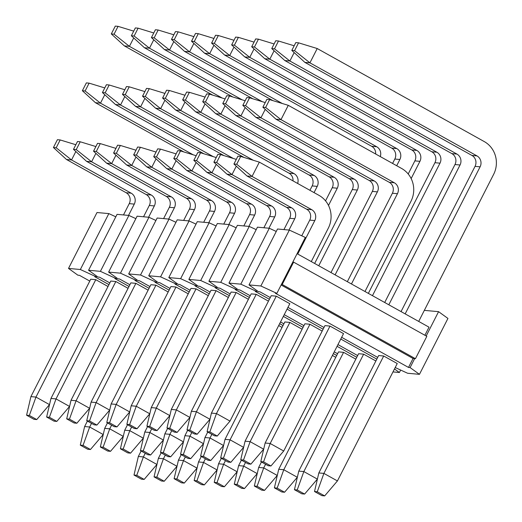 <?xml version="1.0" encoding="UTF-8"?>
<svg xmlns="http://www.w3.org/2000/svg" width="522" height="522" viewBox="0 0 522 522"><rect width="100%" height="100%" fill="white"/><g stroke="black" fill="none" stroke-linecap="round" stroke-linejoin="round"><path stroke-width="0.78" d="M314.505 491.522L321.904 495.646L324.671 495.9L317.265 491.776L314.505 491.522L318.838 472.939L323.894 473.402L337.427 480.938L324.671 495.9M317.265 491.776L323.894 473.402L383.709 356.004L397.242 363.54L337.427 480.938M317.219 48.533L309.924 62.842L294.571 50.66L291.811 50.406L295.798 42.582L298.564 42.83L317.219 48.533L484.272 141.586A24.273 23.046 95.2 0 1 493.636 174.361L418.703 321.428M480.103 166.825L475.046 166.361A8.091 7.68 95.2 0 0 471.927 155.439L304.874 62.379L309.924 62.842L476.977 155.902A8.091 7.68 -84.8 0 1 480.103 166.825L405.163 313.892M475.046 166.361L401.046 311.595M383.709 356.004L378.652 355.541L318.838 472.939M294.571 50.66L298.564 42.83M291.811 50.406L304.874 62.379M294.447 489.695L301.846 493.819L304.613 494.066L297.214 489.949L294.447 489.695L298.78 471.112L303.837 471.568L317.369 479.111L304.613 494.066M297.214 489.949L303.837 471.568L363.651 354.17L375.879 360.983M294.173 52.572L289.873 61.009L456.926 154.068A8.091 7.68 -84.8 0 1 460.045 164.991L388.818 304.783M460.045 164.991L454.988 164.534L384.701 302.492M363.651 354.17L358.601 353.714L298.78 471.112M454.988 164.534A8.091 7.68 95.2 0 0 451.869 153.605L284.816 60.545L289.873 61.009L274.52 48.827L278.507 41.003L294.167 45.786M274.52 48.827L271.753 48.579L275.74 40.749L278.507 41.003M271.753 48.579L284.816 60.545M274.389 487.861L281.795 491.985L284.555 492.239L277.156 488.116L274.389 487.861L278.728 469.278L283.779 469.741L297.312 477.278L284.555 492.239M277.156 488.116L283.779 469.741L343.6 352.343L355.828 359.156M274.115 50.738L269.815 59.182L436.868 152.235A8.091 7.68 -84.8 0 1 439.987 163.164L372.467 295.674M439.987 163.164L434.937 162.701L368.349 293.384M343.6 352.343L338.543 351.88L278.728 469.278M434.937 162.701A8.091 7.68 95.2 0 0 431.811 151.778L264.758 58.718L269.815 59.182L254.462 47L258.449 39.17L274.109 43.952M254.462 47L251.695 46.745L255.689 38.922L258.449 39.17M251.695 46.745L264.758 58.718M254.338 486.034L261.737 490.151L264.497 490.406L257.098 486.282L254.338 486.034L258.671 467.444L263.721 467.908L277.254 475.451L264.497 490.406M257.098 486.282L263.721 467.908L265.581 464.267M254.057 48.905L249.757 57.348L416.81 150.408A8.091 7.68 -84.8 0 1 419.929 161.331L411.153 178.563M419.929 161.331L414.879 160.867L408.197 173.983M261.457 461.977L258.671 467.444M414.879 160.867A8.091 7.68 95.2 0 0 411.76 149.945L244.707 56.885L249.757 57.348L234.404 45.166L238.391 37.343L254.057 42.119M234.404 45.166L231.644 44.912L235.631 37.088L238.391 37.343M231.644 44.912L244.707 56.885M234.28 484.201L241.679 488.324L244.446 488.572L237.04 484.455L234.28 484.201L238.613 465.617L243.67 466.081L257.202 473.617L244.446 488.572M237.04 484.455L243.67 466.081L245.523 462.44M234 47.078L229.7 55.515L396.753 148.574A8.091 7.68 -84.8 0 1 399.878 159.504L396.7 165.728M399.878 159.504L394.821 159.04L392.583 163.432M241.399 460.143L238.613 465.617M394.821 159.04A8.091 7.68 95.2 0 0 391.702 148.111L224.649 55.058L229.7 55.515L214.353 43.333L218.34 35.509L234 40.292M214.353 43.333L211.586 43.085L215.573 35.255L218.34 35.509M211.586 43.085L224.649 55.058M214.222 482.367L221.622 486.491L224.388 486.745L216.989 482.622L214.222 482.367L218.555 463.784L223.612 464.247L237.145 471.784L224.388 486.745M216.989 482.622L223.612 464.247L225.465 460.606M213.948 45.244L209.648 53.688L376.701 146.747A8.091 7.68 -84.8 0 1 380.284 156.58M221.348 458.316L218.555 463.784M375.664 154.003A8.091 7.68 95.2 0 0 371.644 146.284L204.591 53.224L209.648 53.688L194.295 41.506L198.282 33.676L213.942 38.458M194.295 41.506L191.528 41.251L195.515 33.428L198.282 33.676M191.528 41.251L204.591 53.224M194.164 480.54L201.57 484.657L204.33 484.912L196.931 480.788L194.164 480.54L198.504 461.957L203.554 462.414L217.087 469.957L204.33 484.912M196.931 480.788L203.554 462.414L205.407 458.779M193.89 43.417L189.59 51.854L282.317 103.506M201.29 456.482L198.504 461.957M272.967 100.655L184.534 51.391L189.59 51.854L174.237 39.672L178.224 31.849L193.884 36.625M174.237 39.672L171.477 39.418L175.464 31.594L178.224 31.849M171.477 39.418L184.534 51.391M174.113 478.707L181.512 482.83L184.279 483.078L176.873 478.961L174.113 478.707L178.446 460.123L183.496 460.587L197.035 468.123L184.279 483.078M176.873 478.961L183.496 460.587L185.356 456.946M173.833 41.584L169.533 50.021L262.259 101.679M181.232 454.649L178.446 460.123M252.909 98.821L164.482 49.564L169.533 50.021L154.179 37.838L158.173 30.015L173.833 34.798M154.179 37.838L151.419 37.591L155.406 29.761L158.173 30.015M151.419 37.591L164.482 49.564M154.055 476.873L161.455 480.997L164.221 481.251L156.822 477.128L154.055 476.873L158.388 458.29L163.445 458.753L176.978 466.29L164.221 481.251M156.822 477.128L163.445 458.753L165.298 455.112M153.781 39.75L149.481 48.194L242.201 99.846M161.181 452.822L158.388 458.29M232.851 96.988L144.424 47.73L149.481 48.194L134.128 36.011L138.115 28.181L153.775 32.964M134.128 36.011L131.361 35.757L135.348 27.934L138.115 28.181M131.361 35.757L144.424 47.73M133.997 475.046L141.403 479.17L144.163 479.418L136.764 475.294L133.997 475.046L138.337 456.463L143.387 456.92L156.92 464.463L144.163 479.418M136.764 475.294L143.387 456.92L145.24 453.285M133.723 37.923L129.423 46.36L222.144 98.012M141.123 450.988L138.337 456.463M212.793 95.161L124.366 45.897L129.423 46.36L114.07 34.178L118.057 26.354L133.717 31.137M114.07 34.178L111.303 33.923L115.297 26.1L118.057 26.354M111.303 33.923L124.366 45.897M260.791 461.605L268.197 465.728L270.957 465.983L263.558 461.859L260.791 461.605L265.13 443.021L270.181 443.485L283.714 451.021L270.957 465.983M263.558 461.859L270.181 443.485L329.995 326.087L343.535 333.623L283.714 451.021M288.281 105.327L280.986 119.642L265.633 107.46L262.873 107.206L266.859 99.382L269.62 99.63L288.281 105.327L401.62 168.469A24.273 23.046 95.2 0 1 410.984 201.244L364.989 291.511M397.451 193.701L392.394 193.244A8.091 7.68 95.2 0 0 389.275 182.315L275.936 119.179L280.986 119.642L394.332 182.778A8.091 7.68 -84.8 0 1 397.451 193.701L351.456 283.968M392.394 193.244L347.339 281.678M329.995 326.087L324.945 325.624L265.13 443.021M265.633 107.46L269.62 99.63M262.873 107.206L275.936 119.179M240.74 459.771L248.139 463.895L250.899 464.149L243.5 460.026L240.74 459.771L245.072 441.188L250.123 441.651L263.656 449.188L250.899 464.149M243.5 460.026L250.123 441.651L309.944 324.253L322.172 331.065M265.228 109.372L260.928 117.809L374.274 180.945A8.091 7.68 -84.8 0 1 377.393 191.874L335.104 274.866M377.393 191.874L372.343 191.411L330.987 272.569M309.944 324.253L304.887 323.79L245.072 441.188M372.343 191.411A8.091 7.68 95.2 0 0 369.217 180.488L255.878 117.346L260.928 117.809L245.575 105.627L249.568 97.803L265.228 102.58M245.575 105.627L242.815 105.372L246.802 97.549L249.568 97.803M242.815 105.372L255.878 117.346M220.682 457.944L228.081 462.068L230.848 462.316L223.442 458.192L220.682 457.944L225.015 439.361L230.072 439.818L243.604 447.361L230.848 462.316M223.442 458.192L230.072 439.818L289.886 322.42L302.114 329.232M245.177 107.539L240.877 115.975L354.216 179.118A8.091 7.68 -84.8 0 1 357.335 190.041L318.759 265.757M357.335 190.041L352.285 189.577L314.642 263.46M289.886 322.42L284.829 321.963L225.015 439.361M352.285 189.577A8.091 7.68 95.2 0 0 349.166 178.655L235.82 115.519L240.877 115.975L225.524 103.793L229.51 95.97L245.17 100.753M225.524 103.793L222.757 103.545L226.744 95.715L229.51 95.97M222.757 103.545L235.82 115.519M200.624 456.111L208.024 460.234L210.79 460.489L203.391 456.365L200.624 456.111L204.957 437.527L210.014 437.991L223.547 445.527L210.79 460.489M203.391 456.365L210.014 437.991L211.867 434.35M225.119 105.705L220.819 114.148L334.158 177.284A8.091 7.68 -84.8 0 1 337.284 188.207L328.501 205.44M337.284 188.207L332.227 187.75L325.545 200.859M207.749 432.053L204.957 437.527M332.227 187.75A8.091 7.68 95.2 0 0 329.108 176.821L215.762 113.685L220.819 114.148L205.466 101.966L209.452 94.136L225.112 98.919M205.466 101.966L202.699 101.712L206.692 93.888L209.452 94.136M202.699 101.712L215.762 113.685M180.566 454.277L187.972 458.401L190.732 458.655L183.333 454.531L180.566 454.277L184.905 435.694L189.956 436.157L203.489 443.693L190.732 458.655M183.333 454.531L189.956 436.157L191.809 432.516M205.061 103.878L200.761 112.315L314.107 175.451A8.091 7.68 -84.8 0 1 317.226 186.38L314.055 192.605M317.226 186.38L312.169 185.917L309.931 190.308M187.692 430.226L184.905 435.694M312.169 185.917A8.091 7.68 95.2 0 0 309.05 174.994L195.711 111.852L200.761 112.315L185.408 100.133L189.395 92.309L205.061 97.085M185.408 100.133L182.648 99.878L186.635 92.055L189.395 92.309M182.648 99.878L195.711 111.852M160.515 452.45L167.914 456.574L170.674 456.822L163.275 452.698L160.515 452.45L164.848 433.867L169.898 434.324L183.431 441.866L170.674 456.822M163.275 452.698L169.898 434.324L171.758 430.689M185.003 102.044L180.703 110.481L294.049 173.624A8.091 7.68 -84.8 0 1 297.631 183.457M167.634 428.392L164.848 433.867M293.012 180.886A8.091 7.68 95.2 0 0 288.992 173.16L175.653 110.025L180.703 110.481L165.357 98.299L169.343 90.476L185.003 95.258M165.357 98.299L162.59 98.051L166.577 90.221L169.343 90.476M162.59 98.051L175.653 110.025M140.457 450.616L147.856 454.74L150.623 454.995L143.217 450.871L140.457 450.616L144.79 432.033L149.847 432.497L163.379 440.033L150.623 454.995M143.217 450.871L149.847 432.497L151.7 428.856M164.952 100.211L160.652 108.654L253.372 160.306M147.576 426.559L144.79 432.033M244.022 157.448L155.595 108.191L160.652 108.654L145.299 96.472L149.285 88.642L164.945 93.425M145.299 96.472L142.532 96.218L146.519 88.394L149.285 88.642M142.532 96.218L155.595 108.191M120.399 448.789L127.799 452.907L130.565 453.161L123.166 449.037L120.399 448.789L124.732 430.2L129.789 430.663L143.322 438.206L130.565 453.161M123.166 449.037L129.789 430.663L131.642 427.022M144.894 98.384L140.594 106.821L233.321 158.473M127.525 424.732L124.732 430.2M223.971 155.621L135.537 106.358L140.594 106.821L125.241 94.639L129.228 86.815L144.888 91.598M125.241 94.639L122.481 94.384L126.468 86.561L129.228 86.815M122.481 94.384L135.537 106.358M100.341 446.956L107.747 451.08L110.507 451.328L103.108 447.21L100.341 446.956L104.681 428.373L109.731 428.83L123.264 436.372L110.507 451.328M103.108 447.21L109.731 428.83L111.584 425.195M124.836 96.55L120.536 104.987L213.263 156.646M107.467 422.898L104.681 428.373M203.913 153.788L115.486 104.53L120.536 104.987L105.183 92.812L109.176 84.982L124.836 89.764M105.183 92.812L102.423 92.557L106.41 84.727L109.176 84.982M102.423 92.557L115.486 104.53M80.29 445.122L87.689 449.246L90.456 449.501L83.05 445.377L80.29 445.122L84.623 426.539L89.673 427.003L103.212 434.539L90.456 449.501M83.05 445.377L89.673 427.003L91.533 423.362M104.785 94.717L100.478 103.16L193.205 154.812M87.409 421.065L84.623 426.539M183.855 151.954L95.428 102.697L100.478 103.16L85.132 90.978L89.118 83.148L104.778 87.931M85.132 90.978L82.365 90.724L86.352 82.9L89.118 83.148M82.365 90.724L95.428 102.697M207.084 431.687L214.483 435.805L217.25 436.059L209.844 431.935L207.084 431.687L211.417 413.098L216.467 413.561L230.006 421.104L217.25 436.059M209.844 431.935L216.467 413.561L276.288 296.163L271.231 295.7L211.417 413.098M259.336 162.127L252.048 176.436L236.694 164.254L233.928 164.006L237.921 156.176L240.681 156.43L259.336 162.127L318.968 195.345A24.273 23.046 95.2 0 1 328.331 228.121L311.282 261.587M276.288 296.163L289.821 303.7L230.006 421.104M314.799 220.584L309.742 220.121A8.091 7.68 95.2 0 0 306.623 209.198L246.991 175.979L252.048 176.436L311.68 209.655A8.091 7.68 -84.8 0 1 314.799 220.584L297.742 254.051M309.742 220.121L301.755 235.8M236.694 164.254L240.681 156.43M233.928 164.006L246.991 175.979M187.026 429.854L194.425 433.978L197.192 434.226L189.793 430.108L187.026 429.854L191.359 411.271L196.416 411.734L209.948 419.27L197.192 434.226M189.793 430.108L196.416 411.734L256.23 294.33L251.18 293.873L191.359 411.271M236.29 166.166L231.99 174.609L291.622 207.828A8.091 7.68 -84.8 0 1 294.741 218.751L288.986 230.052M294.741 218.751L289.69 218.287L283.929 229.589M289.69 218.287A8.091 7.68 95.2 0 0 286.565 207.364L226.94 174.146L231.99 174.609L216.637 162.427L220.623 154.597L236.283 159.38M216.637 162.427L213.876 162.172L217.863 154.349L220.623 154.597M213.876 162.172L226.94 174.146M166.968 428.02L174.374 432.144L177.134 432.399L169.735 428.275L166.968 428.02L171.307 409.437L176.358 409.901L189.891 417.437L177.134 432.399M169.735 428.275L176.358 409.901L236.172 292.503L231.122 292.039L171.307 409.437M216.232 164.339L211.932 172.775L271.564 205.994A8.091 7.68 -84.8 0 1 274.689 216.917L268.928 228.225M274.689 216.917L269.633 216.46L263.871 227.762M269.633 216.46A8.091 7.68 95.2 0 0 266.514 205.531L206.882 172.312L211.932 172.775L196.579 160.593L200.572 152.77L216.232 157.553M196.579 160.593L193.819 160.339L197.805 152.515L200.572 152.77M193.819 160.339L206.882 172.312M146.917 426.193L154.316 430.311L157.076 430.565L149.677 426.441L146.917 426.193L151.25 407.61L156.3 408.067L169.833 415.61L157.076 430.565M149.677 426.441L156.3 408.067L216.121 290.669L211.064 290.206L151.25 407.61M196.181 162.505L191.881 170.942L251.513 204.161A8.091 7.68 -84.8 0 1 254.632 215.09L248.87 226.391M254.632 215.09L249.575 214.627L243.82 225.928M249.575 214.627A8.091 7.68 95.2 0 0 246.456 203.704L186.824 170.485L191.881 170.942L176.527 158.76L180.514 150.936L196.174 155.719M176.527 158.76L173.761 158.512L177.748 150.682L180.514 150.936M173.761 158.512L186.824 170.485M126.859 424.36L134.258 428.484L137.025 428.738L129.619 424.614L126.859 424.36L131.192 405.777L136.249 406.24L149.781 413.776L137.025 428.738M129.619 424.614L136.249 406.24L196.063 288.842L191.013 288.379L131.192 405.777M176.123 160.672L171.823 169.115L231.455 202.334A8.091 7.68 -84.8 0 1 234.574 213.257L228.812 224.558M234.574 213.257L229.523 212.793L223.762 224.101M229.523 212.793A8.091 7.68 95.2 0 0 226.398 201.87L166.766 168.652L171.823 169.115L156.47 156.933L160.456 149.103L176.116 153.886M156.47 156.933L153.703 156.678L157.696 148.855L160.456 149.103M153.703 156.678L166.766 168.652M106.801 422.526L114.201 426.65L116.967 426.905L109.568 422.781L106.801 422.526L111.134 403.943L116.191 404.406L129.724 411.943L116.967 426.905M109.568 422.781L116.191 404.406L176.005 287.009L170.955 286.545L111.134 403.943M156.065 158.845L151.765 167.281L211.397 200.5A8.091 7.68 -84.8 0 1 214.516 211.423L208.761 222.731M214.516 211.423L209.466 210.966L203.704 222.268M209.466 210.966A8.091 7.68 95.2 0 0 206.347 200.037L146.715 166.818L151.765 167.281L136.412 155.099L140.398 147.276L156.058 152.059M136.412 155.099L133.652 154.851L137.638 147.021L140.398 147.276M133.652 154.851L146.715 166.818M86.743 420.699L94.149 424.823L96.909 425.071L89.51 420.947L86.743 420.699L91.082 402.116L96.133 402.573L109.666 410.116L96.909 425.071M89.51 420.947L96.133 402.573L155.954 285.175L150.897 284.718L91.082 402.116M136.007 157.011L131.707 165.448L191.339 198.667A8.091 7.68 -84.8 0 1 194.465 209.596L188.703 220.897M194.465 209.596L189.408 209.133L183.653 220.434M189.408 209.133A8.091 7.68 95.2 0 0 186.289 198.21L126.657 164.991L131.707 165.448L116.36 153.272L120.347 145.442L136.007 150.225M116.36 153.272L113.594 153.018L117.58 145.188L120.347 145.442M113.594 153.018L126.657 164.991M66.692 418.866L74.091 422.99L76.851 423.244L69.452 419.12L66.692 418.866L71.025 400.283L76.075 400.746L89.608 408.282L76.851 423.244M69.452 419.12L76.075 400.746L135.896 283.348L130.839 282.885L71.025 400.283M115.956 155.178L111.656 163.621L171.288 196.84A8.091 7.68 -84.8 0 1 174.407 207.763L168.645 219.064M174.407 207.763L169.35 207.299L163.595 218.607M169.35 207.299A8.091 7.68 95.2 0 0 166.231 196.376L106.599 163.158L111.656 163.621L96.302 151.439L100.289 143.609L115.949 148.392M96.302 151.439L93.536 151.184L97.523 143.361L100.289 143.609M93.536 151.184L106.599 163.158M46.634 417.032L54.034 421.156L56.8 421.411L49.394 417.287L46.634 417.032L50.967 398.449L56.024 398.912L69.556 406.449L56.8 421.411M49.394 417.287L56.024 398.912L115.838 281.515L110.788 281.051L50.967 398.449M95.898 153.351L91.598 161.787L151.23 195.006A8.091 7.68 -84.8 0 1 154.349 205.929L148.594 217.237M154.349 205.929L149.299 205.472L143.537 216.774M149.299 205.472A8.091 7.68 95.2 0 0 146.173 194.543L86.541 161.324L91.598 161.787L76.245 149.605L80.231 141.782L95.891 146.565M76.245 149.605L73.485 149.357L77.471 141.527L80.231 141.782M73.485 149.357L86.541 161.324M26.576 415.205L33.976 419.329L36.742 419.577L29.343 415.453L26.576 415.205L30.909 396.622L35.966 397.079L49.499 404.622L36.742 419.577M29.343 415.453L35.966 397.079L95.78 279.681L108.015 286.493M75.84 151.517L71.54 159.96L131.172 193.173A8.091 7.68 -84.8 0 1 134.291 204.102L128.536 215.403M134.291 204.102L129.241 203.639L123.479 214.94M95.78 279.681L90.73 279.224L30.909 396.622M129.241 203.639A8.091 7.68 95.2 0 0 126.122 192.716L66.49 159.497L71.54 159.96L56.187 147.778L60.18 139.948L75.84 144.731M56.187 147.778L53.427 147.524L57.413 139.694L60.18 139.948M53.427 147.524L66.49 159.497M89.777 281.084L79.461 275.335L77.882 275.192L68.513 268.425L97.001 212.526L108.844 213.602L115.806 216.813M68.513 268.425L80.355 269.509L108.844 213.602M80.355 269.509L96.361 276.882L96.733 276.151M410.083 367.573L408.504 367.429L413.065 358.483L414.644 358.627L410.083 367.573L419.46 374.339L447.941 318.433L438.571 311.667L426.18 335.979M297.083 253.685L429.019 327.177L424.895 335.261M438.571 311.667L424.334 310.368M408.504 367.429L275.29 293.214L276.869 293.357L260.863 285.991L249.02 284.908L258.39 291.674L259.969 291.818L270.285 297.566M287.935 307.399L323.999 327.483M341.649 337.316L377.706 357.407M395.206 367.54L407.617 373.256L419.46 374.339M281.423 284.418L292.816 262.057L293.605 262.129L282.213 284.49L281.423 284.418L276.869 293.357M281.13 284.986L413.065 358.483M292.816 262.057L305.35 237.458L289.345 230.085L260.863 285.991M249.02 284.908L277.502 229.008L289.345 230.085M394.482 368.956L399.402 372.506L400.655 370.052M268.458 301.148L256.23 294.33M269.411 299.282L255.232 291.387L256.811 291.53L240.805 284.157L228.962 283.081L238.332 289.84L239.911 289.984L250.227 295.733M284.229 314.675L303.941 325.656M337.943 344.592L357.648 355.573M392.975 371.918L399.402 372.506M376.832 359.123L340.775 339.039M323.118 329.206L287.061 309.115M257.183 290.8L256.811 291.53M276.255 231.461L269.293 228.258L240.805 284.157M228.962 283.081L257.45 227.174L269.293 228.258M248.407 299.315L236.172 292.503M249.353 297.455L235.174 289.553L236.753 289.697L220.747 282.33L208.904 281.247L218.281 288.013L219.86 288.157L230.176 293.899M280.523 321.95L283.883 323.823M334.237 351.867L337.597 353.74M356.774 357.289L337.068 346.314M303.067 327.372L283.355 316.391M237.125 288.973L236.753 289.697M256.198 229.628L249.235 226.424L220.747 282.33M208.904 281.247L237.393 225.341L249.235 226.424M228.349 297.481L216.121 290.669M229.295 295.622L215.116 287.72L216.702 287.87L200.696 280.497L188.853 279.414L198.223 286.18L199.802 286.324L210.118 292.072M336.716 355.462L333.356 353.59M283.009 325.539L279.648 323.666M278.696 325.532L282.056 327.405M332.41 355.449L335.77 357.322M217.067 287.139L216.702 287.87M236.14 227.801L229.178 224.59L200.696 280.497M188.853 279.414L217.335 223.514L229.178 224.59M208.291 295.654L196.063 288.842M209.244 293.788L195.065 285.893L196.644 286.036L180.638 278.663L168.795 277.587L178.165 284.346L179.744 284.49L190.06 290.239M197.016 285.306L196.644 286.036M216.082 225.967L209.12 222.763L180.638 278.663M168.795 277.587L197.277 221.68L209.12 222.763M188.233 293.821L176.005 287.009M189.186 291.961L175.007 284.059L176.586 284.203L160.58 276.836L148.737 275.753L158.107 282.519L159.686 282.663L170.002 288.412M176.958 283.479L176.586 284.203M196.031 224.134L189.068 220.93L160.58 276.836M148.737 275.753L177.226 219.847L189.068 220.93M168.182 291.987L155.954 285.175M169.128 290.128L154.949 282.232L156.528 282.376L140.522 275.003L128.686 273.919L138.056 280.686L139.635 280.829L149.951 286.578M156.9 281.645L156.528 282.376M175.973 222.307L169.011 219.096L140.522 275.003M128.686 273.919L157.168 218.02L169.011 219.096M148.124 290.16L135.896 283.348M149.07 288.294L134.898 280.399L136.477 280.542L120.471 273.169L108.628 272.092L117.998 278.852L119.577 279.002L129.893 284.744M136.842 279.812L136.477 280.542M155.915 220.473L148.953 217.269L120.471 273.169M108.628 272.092L137.11 216.186L148.953 217.269M128.066 288.327L115.838 281.515M129.019 286.467L114.84 278.565L116.419 278.709L100.413 271.342L88.57 270.259L97.94 277.025L99.519 277.169L109.835 282.917M116.791 277.985L116.419 278.709M135.857 218.64L128.895 215.436L100.413 271.342M88.57 270.259L117.058 214.353L128.895 215.436M108.961 284.634L94.782 276.738L96.361 276.882M414.644 358.627L415.434 358.699L426.826 336.338L293.605 262.129M282.213 284.49L415.434 358.699M471.927 155.439L476.977 155.902M451.869 153.605L456.926 154.068M431.811 151.778L436.868 152.235M411.76 149.945L416.81 150.408M391.702 148.111L396.753 148.574M371.644 146.284L376.701 146.747M389.275 182.315L394.332 182.778M369.217 180.488L374.274 180.945M349.166 178.655L354.216 179.118M329.108 176.821L334.158 177.284M309.05 174.994L314.107 175.451M288.992 173.16L294.049 173.624M306.623 209.198L311.68 209.655M286.565 207.364L291.622 207.828M266.514 205.531L271.564 205.994M246.456 203.704L251.513 204.161M226.398 201.87L231.455 202.334M206.347 200.037L211.397 200.5M186.289 198.21L191.339 198.667M166.231 196.376L171.288 196.84M146.173 194.543L151.23 195.006M126.122 192.716L131.172 193.173"/></g></svg>
